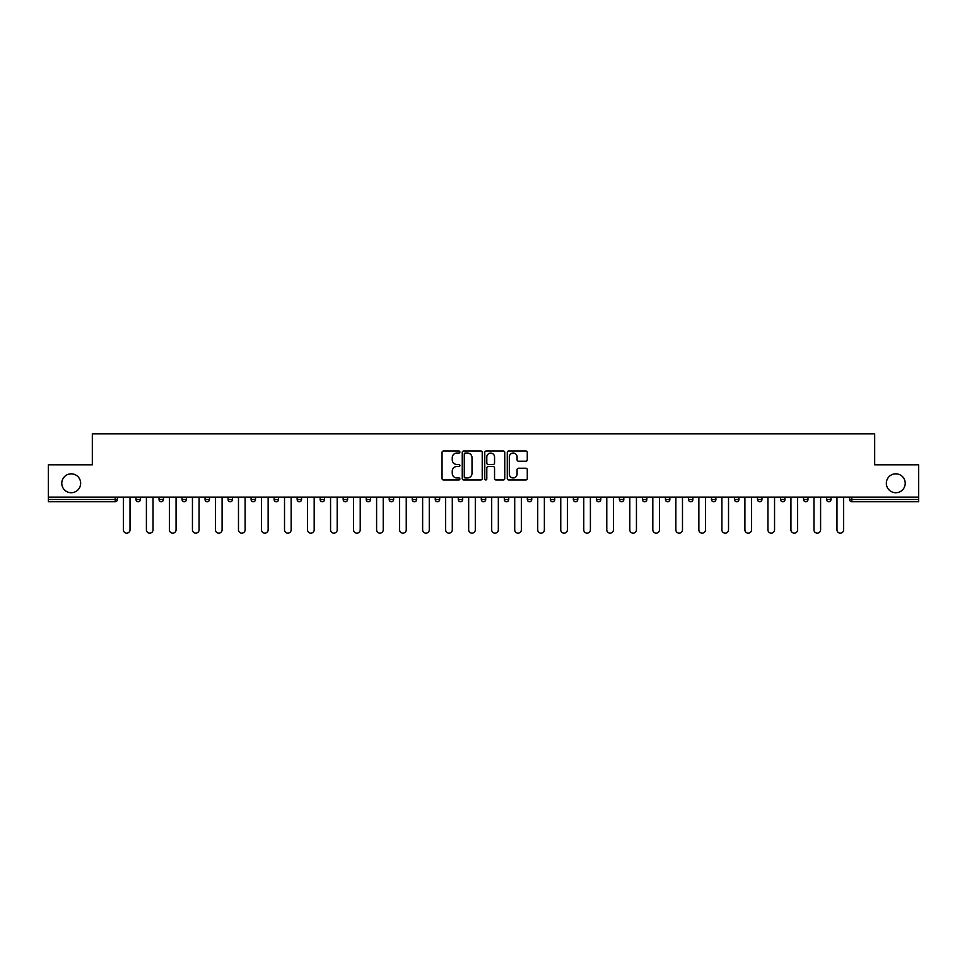 <?xml version="1.0" encoding="UTF-8"?>
<svg xmlns="http://www.w3.org/2000/svg" width="967" height="967" viewBox="0 0 967 967"><rect width="100%" height="100%" fill="white"/><g stroke="black" fill="none" stroke-linecap="round" stroke-linejoin="round"><path stroke-width="1.45" d="M80.66 483.282A9.44 9.44 0 0 1 71.22 492.723A9.44 9.44 0 0 1 61.779 483.282A9.44 9.44 0 0 1 71.22 473.83A9.44 9.44 0 0 1 80.66 483.282M905.221 483.282A9.44 9.44 0 0 1 895.78 492.723A9.44 9.44 0 0 1 886.34 483.282A9.44 9.44 0 0 1 895.78 473.83A9.44 9.44 0 0 1 905.221 483.282M459.893 452.024A1.015 1.015 0 0 0 458.878 451.009L443.49 451.009A1.45 1.45 0 0 0 442.04 452.459L442.04 478.532A1.45 1.45 0 0 0 443.49 479.983L458.878 479.983A1.015 1.015 0 0 0 459.893 478.967A1.015 1.015 0 0 0 458.878 477.952L456.883 477.952A4.63 4.63 0 0 1 452.254 473.322L452.254 471.147A4.63 4.63 0 0 1 456.883 466.517L458.878 466.517A1.015 1.015 0 0 0 459.893 465.502A1.015 1.015 0 0 0 458.878 464.486L456.883 464.486A4.63 4.63 0 0 1 452.254 459.845L452.254 457.681A4.63 4.63 0 0 1 456.883 453.04L458.878 453.04A1.015 1.015 0 0 0 459.893 452.024M525.83 461.223A1.45 1.45 0 0 0 527.281 459.772L527.281 452.459A1.45 1.45 0 0 0 525.83 451.009L508.739 451.009A1.45 1.45 0 0 0 507.288 452.459L507.288 478.532A1.45 1.45 0 0 0 508.739 479.983L525.83 479.983A1.45 1.45 0 0 0 527.281 478.532L527.281 469.696A1.45 1.45 0 0 0 525.83 468.246L518.517 468.246A1.45 1.45 0 0 0 517.067 469.696L517.067 474.084A3.88 3.88 0 0 1 513.187 477.952A3.88 3.88 0 0 1 509.319 474.084L509.319 456.92A3.88 3.88 0 0 1 513.187 453.04A3.88 3.88 0 0 1 517.067 456.92L517.067 459.772A1.45 1.45 0 0 0 518.517 461.223L525.83 461.223M48.35 497.147L48.35 464.837L92.324 464.837L92.324 433.845L874.676 433.845L874.676 464.837L918.65 464.837L918.65 497.147L48.35 497.147L48.35 499.516L115.194 499.516L115.194 497.147M482.231 452.459A1.45 1.45 0 0 0 480.78 451.009L463.689 451.009A1.45 1.45 0 0 0 462.25 452.459L462.25 478.532A1.45 1.45 0 0 0 463.689 479.983L480.78 479.983A1.45 1.45 0 0 0 482.231 478.532L482.231 452.459M486.22 451.009L503.311 451.009A1.45 1.45 0 0 1 504.75 452.459L504.75 478.532A1.45 1.45 0 0 1 503.311 479.983L495.986 479.983A1.45 1.45 0 0 1 494.548 478.532L494.548 467.955A1.45 1.45 0 0 0 493.097 466.517L488.238 466.517A1.45 1.45 0 0 0 486.8 467.955L486.8 478.967A1.015 1.015 0 0 1 485.785 479.983A1.015 1.015 0 0 1 484.769 478.967L484.769 452.459A1.45 1.45 0 0 1 486.22 451.009M117.406 497.147L117.406 499.516A2.212 2.212 0 0 1 115.194 501.728L48.35 501.728L48.35 499.516M918.65 497.147L918.65 501.728L851.806 501.728A2.212 2.212 0 0 1 849.594 499.516L849.594 497.147M140.42 497.147L140.42 499.516L135.996 499.516A2.212 2.212 0 0 0 138.208 501.728A2.212 2.212 0 0 1 135.996 499.516L135.996 497.147M115.194 501.728A2.212 2.212 0 0 0 117.406 499.516A2.212 2.212 0 0 1 115.194 501.728L115.194 499.516L117.406 499.516M159.023 497.147L159.023 499.516L159.023 497.147M163.447 497.147L163.447 499.516L163.447 497.147M182.038 499.516A2.212 2.212 0 0 0 184.25 501.728A2.212 2.212 0 0 0 186.462 499.516A2.212 2.212 0 0 1 184.25 501.728A2.212 2.212 0 0 0 186.462 499.516L186.462 497.147L186.462 499.516L182.038 499.516A2.212 2.212 0 0 0 184.25 501.728A2.212 2.212 0 0 1 182.038 499.516L182.038 497.147M205.052 497.147L205.052 499.516L205.052 497.147M209.488 497.147L209.488 499.516A2.212 2.212 0 0 1 207.276 501.728A2.212 2.212 0 0 1 205.052 499.516A2.212 2.212 0 0 0 207.276 501.728A2.212 2.212 0 0 0 209.488 499.516A2.212 2.212 0 0 1 207.276 501.728A2.212 2.212 0 0 1 205.052 499.516L209.488 499.516M228.079 499.516A2.212 2.212 0 0 0 230.291 501.728A2.212 2.212 0 0 0 232.503 499.516A2.212 2.212 0 0 1 230.291 501.728A2.212 2.212 0 0 0 232.503 499.516L232.503 497.147L232.503 499.516L228.079 499.516A2.212 2.212 0 0 0 230.291 501.728A2.212 2.212 0 0 1 228.079 499.516L228.079 497.147M255.518 497.147L255.518 499.516A2.212 2.212 0 0 1 253.306 501.728A2.212 2.212 0 0 1 251.094 499.516L251.094 497.147M278.544 497.147L278.544 499.516A2.212 2.212 0 0 1 276.332 501.728A2.212 2.212 0 0 1 274.12 499.516L274.12 497.147M301.559 497.147L301.559 499.516A2.212 2.212 0 0 1 299.347 501.728A2.212 2.212 0 0 1 297.135 499.516L297.135 497.147M324.574 497.147L324.574 499.516A2.212 2.212 0 0 1 322.362 501.728A2.212 2.212 0 0 1 320.15 499.516L320.15 497.147M347.6 497.147L347.6 499.516A2.212 2.212 0 0 1 345.388 501.728A2.212 2.212 0 0 1 343.176 499.516L343.176 497.147M370.615 497.147L370.615 499.516A2.212 2.212 0 0 1 368.403 501.728A2.212 2.212 0 0 1 366.191 499.516L366.191 497.147M389.205 497.147L389.205 499.516L389.205 497.147M393.642 497.147L393.642 499.516A2.212 2.212 0 0 1 391.43 501.728A2.212 2.212 0 0 1 389.205 499.516L393.642 499.516A2.212 2.212 0 0 1 391.43 501.728M416.656 497.147L416.656 499.516L412.232 499.516A2.212 2.212 0 0 0 414.444 501.728A2.212 2.212 0 0 1 412.232 499.516L412.232 497.147M437.459 501.728A2.212 2.212 0 0 0 439.671 499.516L439.671 497.147L439.671 499.516A2.212 2.212 0 0 1 437.459 501.728A2.212 2.212 0 0 1 435.247 499.516L435.247 497.147M460.485 501.728A2.212 2.212 0 0 0 462.697 499.516L462.697 497.147L462.697 499.516A2.212 2.212 0 0 1 460.485 501.728A2.212 2.212 0 0 1 458.273 499.516L458.273 497.147M485.712 497.147L485.712 499.516A2.212 2.212 0 0 1 483.5 501.728A2.212 2.212 0 0 1 481.288 499.516L481.288 497.147M504.303 499.516L508.727 499.516A2.212 2.212 0 0 1 506.515 501.728A2.212 2.212 0 0 0 508.727 499.516L508.727 497.147L508.727 499.516A2.212 2.212 0 0 1 506.515 501.728A2.212 2.212 0 0 1 504.303 499.516L504.303 497.147M531.753 497.147L531.753 499.516A2.212 2.212 0 0 1 529.541 501.728A2.212 2.212 0 0 1 527.329 499.516L527.329 497.147M554.768 497.147L554.768 499.516A2.212 2.212 0 0 1 552.556 501.728A2.212 2.212 0 0 1 550.344 499.516L550.344 497.147M573.358 497.147L573.358 499.516L573.358 497.147M577.795 497.147L577.795 499.516A2.212 2.212 0 0 1 575.57 501.728A2.212 2.212 0 0 1 573.358 499.516L577.795 499.516A2.212 2.212 0 0 1 575.57 501.728M596.385 497.147L596.385 499.516L596.385 497.147M600.809 497.147L600.809 499.516A2.212 2.212 0 0 1 598.597 501.728A2.212 2.212 0 0 1 596.385 499.516L600.809 499.516A2.212 2.212 0 0 1 598.597 501.728A2.212 2.212 0 0 0 600.809 499.516M619.4 497.147L619.4 499.516L619.4 497.147M623.824 497.147L623.824 499.516A2.212 2.212 0 0 1 621.612 501.728A2.212 2.212 0 0 1 619.4 499.516A2.212 2.212 0 0 0 621.612 501.728A2.212 2.212 0 0 0 623.824 499.516A2.212 2.212 0 0 1 621.612 501.728A2.212 2.212 0 0 1 619.4 499.516L623.824 499.516M642.426 497.147L642.426 499.516L642.426 497.147M646.85 497.147L646.85 499.516A2.212 2.212 0 0 1 644.638 501.728A2.212 2.212 0 0 1 642.426 499.516A2.212 2.212 0 0 0 644.638 501.728A2.212 2.212 0 0 0 646.85 499.516A2.212 2.212 0 0 1 644.638 501.728A2.212 2.212 0 0 1 642.426 499.516L646.85 499.516M667.653 501.728A2.212 2.212 0 0 0 669.865 499.516L669.865 497.147L669.865 499.516A2.212 2.212 0 0 1 667.653 501.728A2.212 2.212 0 0 1 665.441 499.516L665.441 497.147M692.88 497.147L692.88 499.516L688.456 499.516A2.212 2.212 0 0 0 690.668 501.728A2.212 2.212 0 0 1 688.456 499.516L688.456 497.147M715.906 497.147L715.906 499.516A2.212 2.212 0 0 1 713.694 501.728A2.212 2.212 0 0 1 711.482 499.516L711.482 497.147M734.497 497.147L734.497 499.516L734.497 497.147M738.921 497.147L738.921 499.516L738.921 497.147M761.948 497.147L761.948 499.516A2.212 2.212 0 0 1 759.724 501.728A2.212 2.212 0 0 1 757.512 499.516L757.512 497.147M784.962 497.147L784.962 499.516L780.538 499.516A2.212 2.212 0 0 0 782.75 501.728A2.212 2.212 0 0 1 780.538 499.516L780.538 497.147M807.977 497.147L807.977 499.516A2.212 2.212 0 0 1 805.765 501.728A2.212 2.212 0 0 1 803.553 499.516L803.553 497.147M831.004 497.147L831.004 499.516L826.58 499.516A2.212 2.212 0 0 0 828.792 501.728A2.212 2.212 0 0 1 826.58 499.516L826.58 497.147M140.42 499.516A2.212 2.212 0 0 1 138.208 501.728A2.212 2.212 0 0 0 140.42 499.516A2.212 2.212 0 0 1 138.208 501.728A2.212 2.212 0 0 1 135.996 499.516M161.235 501.728A2.212 2.212 0 0 1 159.023 499.516A2.212 2.212 0 0 0 161.235 501.728A2.212 2.212 0 0 0 163.447 499.516A2.212 2.212 0 0 1 161.235 501.728A2.212 2.212 0 0 1 159.023 499.516L163.447 499.516A2.212 2.212 0 0 1 161.235 501.728M414.444 501.728A2.212 2.212 0 0 0 416.656 499.516A2.212 2.212 0 0 1 414.444 501.728A2.212 2.212 0 0 1 412.232 499.516M692.88 499.516A2.212 2.212 0 0 1 690.668 501.728A2.212 2.212 0 0 0 692.88 499.516A2.212 2.212 0 0 1 690.668 501.728A2.212 2.212 0 0 1 688.456 499.516M736.709 501.728A2.212 2.212 0 0 1 734.497 499.516A2.212 2.212 0 0 0 736.709 501.728A2.212 2.212 0 0 0 738.921 499.516A2.212 2.212 0 0 1 736.709 501.728A2.212 2.212 0 0 1 734.497 499.516L738.921 499.516A2.212 2.212 0 0 1 736.709 501.728M782.75 501.728A2.212 2.212 0 0 0 784.962 499.516A2.212 2.212 0 0 1 782.75 501.728A2.212 2.212 0 0 1 780.538 499.516M831.004 499.516A2.212 2.212 0 0 1 828.792 501.728A2.212 2.212 0 0 0 831.004 499.516A2.212 2.212 0 0 1 828.792 501.728A2.212 2.212 0 0 1 826.58 499.516M465.284 453.04A1.015 1.015 0 0 0 464.269 454.055L464.269 476.936A1.015 1.015 0 0 0 465.284 477.952L467.387 477.952A4.63 4.63 0 0 0 472.017 473.322L472.017 457.681A4.63 4.63 0 0 0 467.387 453.04L465.284 453.04M494.548 456.992A3.88 3.88 0 0 0 490.668 453.112A3.88 3.88 0 0 0 486.8 456.992L486.8 463.036A1.45 1.45 0 0 0 488.238 464.486L493.097 464.486A1.45 1.45 0 0 0 494.548 463.036L494.548 456.992M123.389 529.831L123.389 497.147L123.389 529.831A3.324 3.324 0 0 0 126.701 533.155A3.324 3.324 0 0 0 130.025 529.831L130.025 497.147M146.404 529.831L146.404 497.147L146.404 529.831A3.324 3.324 0 0 0 149.728 533.155A3.324 3.324 0 0 0 153.04 529.831L153.04 497.147M169.418 529.831L169.418 497.147L169.418 529.831A3.324 3.324 0 0 0 172.742 533.155A3.324 3.324 0 0 0 176.067 529.831L176.067 497.147M192.445 529.831L192.445 497.147L192.445 529.831A3.324 3.324 0 0 0 195.757 533.155A3.324 3.324 0 0 0 199.081 529.831L199.081 497.147M215.46 529.831L215.46 497.147L215.46 529.831A3.324 3.324 0 0 0 218.784 533.155A3.324 3.324 0 0 0 222.096 529.831L222.096 497.147M238.474 529.831L238.474 497.147L238.474 529.831A3.324 3.324 0 0 0 241.798 533.155A3.324 3.324 0 0 0 245.122 529.831L245.122 497.147M261.501 529.831L261.501 497.147L261.501 529.831A3.324 3.324 0 0 0 264.813 533.155A3.324 3.324 0 0 0 268.137 529.831L268.137 497.147M284.516 529.831L284.516 497.147L284.516 529.831A3.324 3.324 0 0 0 287.84 533.155A3.324 3.324 0 0 0 291.152 529.831L291.152 497.147M307.542 529.831L307.542 497.147L307.542 529.831A3.324 3.324 0 0 0 310.854 533.155A3.324 3.324 0 0 0 314.178 529.831L314.178 497.147M330.557 529.831L330.557 497.147L330.557 529.831A3.324 3.324 0 0 0 333.881 533.155A3.324 3.324 0 0 0 337.193 529.831L337.193 497.147M353.571 529.831L353.571 497.147L353.571 529.831A3.324 3.324 0 0 0 356.896 533.155A3.324 3.324 0 0 0 360.22 529.831L360.22 497.147M376.598 529.831L376.598 497.147L376.598 529.831A3.324 3.324 0 0 0 379.91 533.155A3.324 3.324 0 0 0 383.234 529.831L383.234 497.147M399.613 529.831L399.613 497.147L399.613 529.831A3.324 3.324 0 0 0 402.937 533.155A3.324 3.324 0 0 0 406.249 529.831L406.249 497.147M422.627 529.831L422.627 497.147L422.627 529.831A3.324 3.324 0 0 0 425.951 533.155A3.324 3.324 0 0 0 429.275 529.831L429.275 497.147M445.654 529.831L445.654 497.147L445.654 529.831A3.324 3.324 0 0 0 448.966 533.155A3.324 3.324 0 0 0 452.29 529.831L452.29 497.147M468.669 529.831L468.669 497.147L468.669 529.831A3.324 3.324 0 0 0 471.993 533.155A3.324 3.324 0 0 0 475.305 529.831L475.305 497.147M491.695 529.831L491.695 497.147L491.695 529.831A3.324 3.324 0 0 0 495.007 533.155A3.324 3.324 0 0 0 498.331 529.831L498.331 497.147M514.71 529.831L514.71 497.147L514.71 529.831A3.324 3.324 0 0 0 518.034 533.155A3.324 3.324 0 0 0 521.346 529.831L521.346 497.147M537.725 529.831L537.725 497.147L537.725 529.831A3.324 3.324 0 0 0 541.049 533.155A3.324 3.324 0 0 0 544.373 529.831L544.373 497.147M560.751 529.831L560.751 497.147L560.751 529.831A3.324 3.324 0 0 0 564.063 533.155A3.324 3.324 0 0 0 567.387 529.831L567.387 497.147M583.766 529.831L583.766 497.147L583.766 529.831A3.324 3.324 0 0 0 587.09 533.155A3.324 3.324 0 0 0 590.402 529.831L590.402 497.147M606.78 529.831L606.78 497.147L606.78 529.831A3.324 3.324 0 0 0 610.104 533.155A3.324 3.324 0 0 0 613.429 529.831L613.429 497.147M629.807 529.831L629.807 497.147L629.807 529.831A3.324 3.324 0 0 0 633.119 533.155A3.324 3.324 0 0 0 636.443 529.831L636.443 497.147M652.822 529.831L652.822 497.147L652.822 529.831A3.324 3.324 0 0 0 656.146 533.155A3.324 3.324 0 0 0 659.458 529.831L659.458 497.147M675.848 529.831L675.848 497.147L675.848 529.831A3.324 3.324 0 0 0 679.16 533.155A3.324 3.324 0 0 0 682.484 529.831L682.484 497.147M698.863 529.831L698.863 497.147L698.863 529.831A3.324 3.324 0 0 0 702.187 533.155A3.324 3.324 0 0 0 705.499 529.831L705.499 497.147M721.878 529.831L721.878 497.147L721.878 529.831A3.324 3.324 0 0 0 725.202 533.155A3.324 3.324 0 0 0 728.526 529.831L728.526 497.147M744.904 529.831L744.904 497.147L744.904 529.831A3.324 3.324 0 0 0 748.216 533.155A3.324 3.324 0 0 0 751.54 529.831L751.54 497.147M767.919 529.831L767.919 497.147L767.919 529.831A3.324 3.324 0 0 0 771.243 533.155A3.324 3.324 0 0 0 774.555 529.831L774.555 497.147M790.933 529.831L790.933 497.147L790.933 529.831A3.324 3.324 0 0 0 794.258 533.155A3.324 3.324 0 0 0 797.582 529.831L797.582 497.147M813.96 529.831L813.96 497.147L813.96 529.831A3.324 3.324 0 0 0 817.272 533.155A3.324 3.324 0 0 0 820.596 529.831L820.596 497.147M836.975 529.831L836.975 497.147L836.975 529.831A3.324 3.324 0 0 0 840.299 533.155A3.324 3.324 0 0 0 843.611 529.831L843.611 497.147M851.806 497.147L851.806 499.516L918.65 499.516M849.594 499.516L851.806 499.516L851.806 501.728M253.306 501.728A2.212 2.212 0 0 0 255.518 499.516L251.094 499.516M276.332 501.728A2.212 2.212 0 0 0 278.544 499.516L274.12 499.516M299.347 501.728A2.212 2.212 0 0 0 301.559 499.516L297.135 499.516M322.362 501.728A2.212 2.212 0 0 0 324.574 499.516L320.15 499.516M345.388 501.728A2.212 2.212 0 0 0 347.6 499.516L343.176 499.516M368.403 501.728A2.212 2.212 0 0 0 370.615 499.516L366.191 499.516M439.671 499.516L435.247 499.516M462.697 499.516L458.273 499.516M483.5 501.728A2.212 2.212 0 0 0 485.712 499.516L481.288 499.516M529.541 501.728A2.212 2.212 0 0 0 531.753 499.516L527.329 499.516M552.556 501.728A2.212 2.212 0 0 0 554.768 499.516L550.344 499.516M669.865 499.516L665.441 499.516M713.694 501.728A2.212 2.212 0 0 0 715.906 499.516L711.482 499.516M759.724 501.728A2.212 2.212 0 0 0 761.948 499.516L757.512 499.516M805.765 501.728A2.212 2.212 0 0 0 807.977 499.516L803.553 499.516"/></g></svg>
